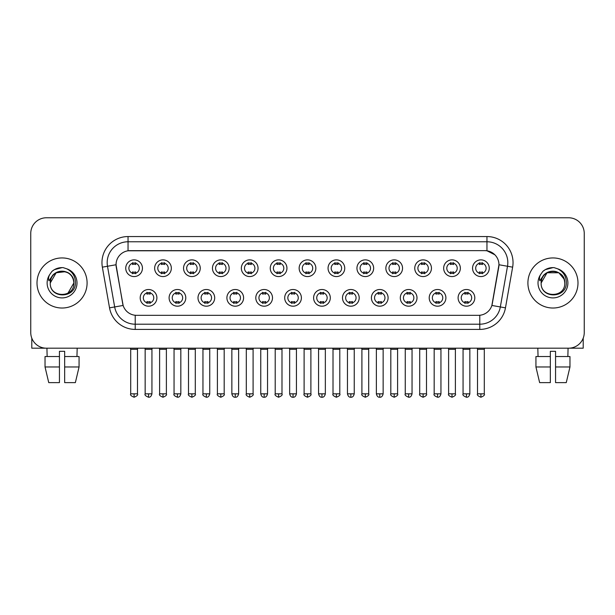 <?xml version="1.0" encoding="UTF-8"?>
<svg xmlns="http://www.w3.org/2000/svg" width="615" height="615" viewBox="0 0 615 615"><rect width="100%" height="100%" fill="white"/><g stroke="black" fill="none" stroke-linecap="round" stroke-linejoin="round"><path stroke-width="0.92" d="M185.792 297.852A8.349 8.349 0 0 1 177.443 306.193A8.349 8.349 0 0 1 169.102 297.852A8.349 8.349 0 0 1 177.443 289.504A8.349 8.349 0 0 1 185.792 297.852M172.231 297.852A5.22 5.22 0 0 0 177.443 303.064A5.22 5.22 0 0 0 182.663 297.852A5.22 5.22 0 0 0 177.443 292.632A5.22 5.22 0 0 0 172.231 297.852M214.696 297.852A8.349 8.349 0 0 1 206.348 306.193A8.349 8.349 0 0 1 197.999 297.852A8.349 8.349 0 0 1 206.348 289.504A8.349 8.349 0 0 1 214.696 297.852M201.128 297.852A5.22 5.22 0 0 0 206.348 303.064A5.22 5.22 0 0 0 211.56 297.852A5.22 5.22 0 0 0 206.348 292.632A5.22 5.22 0 0 0 201.128 297.852M243.594 297.852A8.349 8.349 0 0 1 235.245 306.193A8.349 8.349 0 0 1 226.904 297.852A8.349 8.349 0 0 1 235.245 289.504A8.349 8.349 0 0 1 243.594 297.852M230.033 297.852A5.22 5.22 0 0 0 235.245 303.064A5.22 5.22 0 0 0 240.465 297.852A5.22 5.22 0 0 0 235.245 292.632A5.22 5.22 0 0 0 230.033 297.852M272.499 297.852A8.349 8.349 0 0 1 264.15 306.193A8.349 8.349 0 0 1 255.802 297.852A8.349 8.349 0 0 1 264.15 289.504A8.349 8.349 0 0 1 272.499 297.852M258.93 297.852A5.22 5.22 0 0 0 264.15 303.064A5.22 5.22 0 0 0 269.362 297.852A5.22 5.22 0 0 0 264.15 292.632A5.22 5.22 0 0 0 258.93 297.852M301.396 297.852A8.349 8.349 0 0 1 293.048 306.193A8.349 8.349 0 0 1 284.699 297.852A8.349 8.349 0 0 1 293.048 289.504A8.349 8.349 0 0 1 301.396 297.852M287.835 297.852A5.22 5.22 0 0 0 293.048 303.064A5.22 5.22 0 0 0 298.267 297.852A5.22 5.22 0 0 0 293.048 292.632A5.22 5.22 0 0 0 287.835 297.852M330.301 297.852A8.349 8.349 0 0 1 321.953 306.193A8.349 8.349 0 0 1 313.604 297.852A8.349 8.349 0 0 1 321.953 289.504A8.349 8.349 0 0 1 330.301 297.852M316.733 297.852A5.22 5.22 0 0 0 321.953 303.064A5.22 5.22 0 0 0 327.165 297.852A5.22 5.22 0 0 0 321.953 292.632A5.22 5.22 0 0 0 316.733 297.852M359.198 297.852A8.349 8.349 0 0 1 350.85 306.193A8.349 8.349 0 0 1 342.501 297.852A8.349 8.349 0 0 1 350.85 289.504A8.349 8.349 0 0 1 359.198 297.852M345.638 297.852A5.22 5.22 0 0 0 350.85 303.064A5.22 5.22 0 0 0 356.07 297.852A5.22 5.22 0 0 0 350.85 292.632A5.22 5.22 0 0 0 345.638 297.852M388.096 297.852A8.349 8.349 0 0 1 379.755 306.193A8.349 8.349 0 0 1 371.406 297.852A8.349 8.349 0 0 1 379.755 289.504A8.349 8.349 0 0 1 388.096 297.852M374.535 297.852A5.22 5.22 0 0 0 379.755 303.064A5.22 5.22 0 0 0 384.967 297.852A5.22 5.22 0 0 0 379.755 292.632A5.22 5.22 0 0 0 374.535 297.852M417.001 297.852A8.349 8.349 0 0 1 408.652 306.193A8.349 8.349 0 0 1 400.304 297.852A8.349 8.349 0 0 1 408.652 289.504A8.349 8.349 0 0 1 417.001 297.852M403.44 297.852A5.22 5.22 0 0 0 408.652 303.064A5.22 5.22 0 0 0 413.872 297.852A5.22 5.22 0 0 0 408.652 292.632A5.22 5.22 0 0 0 403.44 297.852M445.898 297.852A8.349 8.349 0 0 1 437.557 306.193A8.349 8.349 0 0 1 429.209 297.852A8.349 8.349 0 0 1 437.557 289.504A8.349 8.349 0 0 1 445.898 297.852M432.337 297.852A5.22 5.22 0 0 0 437.557 303.064A5.22 5.22 0 0 0 442.769 297.852A5.22 5.22 0 0 0 437.557 292.632A5.22 5.22 0 0 0 432.337 297.852M474.803 297.852A8.349 8.349 0 0 1 466.454 306.193A8.349 8.349 0 0 1 458.106 297.852A8.349 8.349 0 0 1 466.454 289.504A8.349 8.349 0 0 1 474.803 297.852M461.235 297.852A5.22 5.22 0 0 0 466.454 303.064A5.22 5.22 0 0 0 471.674 297.852A5.22 5.22 0 0 0 466.454 292.632A5.22 5.22 0 0 0 461.235 297.852M156.894 297.852A8.349 8.349 0 0 1 148.546 306.193A8.349 8.349 0 0 1 140.197 297.852A8.349 8.349 0 0 1 148.546 289.504A8.349 8.349 0 0 1 156.894 297.852M143.326 297.852A5.22 5.22 0 0 0 148.546 303.064A5.22 5.22 0 0 0 153.765 297.852A5.22 5.22 0 0 0 148.546 292.632A5.22 5.22 0 0 0 143.326 297.852M171.339 268.217A8.349 8.349 0 0 1 162.998 276.565A8.349 8.349 0 0 1 154.649 268.217A8.349 8.349 0 0 1 162.998 259.868A8.349 8.349 0 0 1 171.339 268.217M157.778 268.217A5.22 5.22 0 0 0 162.998 273.437A5.22 5.22 0 0 0 168.21 268.217A5.22 5.22 0 0 0 162.998 262.997A5.22 5.22 0 0 0 157.778 268.217M200.244 268.217A8.349 8.349 0 0 1 191.895 276.565A8.349 8.349 0 0 1 183.547 268.217A8.349 8.349 0 0 1 191.895 259.868A8.349 8.349 0 0 1 200.244 268.217M186.683 268.217A5.22 5.22 0 0 0 191.895 273.437A5.22 5.22 0 0 0 197.115 268.217A5.22 5.22 0 0 0 191.895 262.997A5.22 5.22 0 0 0 186.683 268.217M229.141 268.217A8.349 8.349 0 0 1 220.8 276.565A8.349 8.349 0 0 1 212.452 268.217A8.349 8.349 0 0 1 220.8 259.868A8.349 8.349 0 0 1 229.141 268.217M215.581 268.217A5.22 5.22 0 0 0 220.8 273.437A5.22 5.22 0 0 0 226.013 268.217A5.22 5.22 0 0 0 220.8 262.997A5.22 5.22 0 0 0 215.581 268.217M258.046 268.217A8.349 8.349 0 0 1 249.698 276.565A8.349 8.349 0 0 1 241.349 268.217A8.349 8.349 0 0 1 249.698 259.868A8.349 8.349 0 0 1 258.046 268.217M244.478 268.217A5.22 5.22 0 0 0 249.698 273.437A5.22 5.22 0 0 0 254.918 268.217A5.22 5.22 0 0 0 249.698 262.997A5.22 5.22 0 0 0 244.478 268.217M286.944 268.217A8.349 8.349 0 0 1 278.603 276.565A8.349 8.349 0 0 1 270.254 268.217A8.349 8.349 0 0 1 278.603 259.868A8.349 8.349 0 0 1 286.944 268.217M273.383 268.217A5.22 5.22 0 0 0 278.603 273.437A5.22 5.22 0 0 0 283.815 268.217A5.22 5.22 0 0 0 278.603 262.997A5.22 5.22 0 0 0 273.383 268.217M315.849 268.217A8.349 8.349 0 0 1 307.5 276.565A8.349 8.349 0 0 1 299.151 268.217A8.349 8.349 0 0 1 307.5 259.868A8.349 8.349 0 0 1 315.849 268.217M302.28 268.217A5.22 5.22 0 0 0 307.5 273.437A5.22 5.22 0 0 0 312.72 268.217A5.22 5.22 0 0 0 307.5 262.997A5.22 5.22 0 0 0 302.28 268.217M344.746 268.217A8.349 8.349 0 0 1 336.397 276.565A8.349 8.349 0 0 1 328.056 268.217A8.349 8.349 0 0 1 336.397 259.868A8.349 8.349 0 0 1 344.746 268.217M331.185 268.217A5.22 5.22 0 0 0 336.397 273.437A5.22 5.22 0 0 0 341.617 268.217A5.22 5.22 0 0 0 336.397 262.997A5.22 5.22 0 0 0 331.185 268.217M373.651 268.217A8.349 8.349 0 0 1 365.302 276.565A8.349 8.349 0 0 1 356.954 268.217A8.349 8.349 0 0 1 365.302 259.868A8.349 8.349 0 0 1 373.651 268.217M360.082 268.217A5.22 5.22 0 0 0 365.302 273.437A5.22 5.22 0 0 0 370.522 268.217A5.22 5.22 0 0 0 365.302 262.997A5.22 5.22 0 0 0 360.082 268.217M402.548 268.217A8.349 8.349 0 0 1 394.2 276.565A8.349 8.349 0 0 1 385.859 268.217A8.349 8.349 0 0 1 394.2 259.868A8.349 8.349 0 0 1 402.548 268.217M388.988 268.217A5.22 5.22 0 0 0 394.2 273.437A5.22 5.22 0 0 0 399.419 268.217A5.22 5.22 0 0 0 394.2 262.997A5.22 5.22 0 0 0 388.988 268.217M431.453 268.217A8.349 8.349 0 0 1 423.105 276.565A8.349 8.349 0 0 1 414.756 268.217A8.349 8.349 0 0 1 423.105 259.868A8.349 8.349 0 0 1 431.453 268.217M417.885 268.217A5.22 5.22 0 0 0 423.105 273.437A5.22 5.22 0 0 0 428.317 268.217A5.22 5.22 0 0 0 423.105 262.997A5.22 5.22 0 0 0 417.885 268.217M460.351 268.217A8.349 8.349 0 0 1 452.002 276.565A8.349 8.349 0 0 1 443.661 268.217A8.349 8.349 0 0 1 452.002 259.868A8.349 8.349 0 0 1 460.351 268.217M446.79 268.217A5.22 5.22 0 0 0 452.002 273.437A5.22 5.22 0 0 0 457.222 268.217A5.22 5.22 0 0 0 452.002 262.997A5.22 5.22 0 0 0 446.79 268.217M489.256 268.217A8.349 8.349 0 0 1 480.907 276.565A8.349 8.349 0 0 1 472.558 268.217A8.349 8.349 0 0 1 480.907 259.868A8.349 8.349 0 0 1 489.256 268.217M475.687 268.217A5.22 5.22 0 0 0 480.907 273.437A5.22 5.22 0 0 0 486.119 268.217A5.22 5.22 0 0 0 480.907 262.997A5.22 5.22 0 0 0 475.687 268.217M142.442 268.217A8.349 8.349 0 0 1 134.093 276.565A8.349 8.349 0 0 1 125.744 268.217A8.349 8.349 0 0 1 134.093 259.868A8.349 8.349 0 0 1 142.442 268.217M128.881 268.217A5.22 5.22 0 0 0 134.093 273.437A5.22 5.22 0 0 0 139.313 268.217A5.22 5.22 0 0 0 134.093 262.997A5.22 5.22 0 0 0 128.881 268.217M109.531 307.854L102.359 267.164A26.084 26.084 0 0 1 128.043 236.552L486.957 236.552A26.084 26.084 0 0 1 512.641 267.164L505.469 307.854A26.084 26.084 0 0 1 479.785 329.409L135.215 329.409A26.084 26.084 0 0 1 109.531 307.854L123.131 305.455L116.258 267.171A14.084 14.084 0 0 1 130.126 250.636L484.874 250.636A14.084 14.084 0 0 1 498.742 267.171L492.3 303.687A14.084 14.084 0 0 1 478.432 315.326L136.568 315.326A14.084 14.084 0 0 1 122.7 303.687L116.043 264.75L107.494 266.257A20.864 20.864 0 0 1 128.043 241.772L486.957 241.772A20.864 20.864 0 0 1 507.506 266.257L500.333 306.947A20.864 20.864 0 0 1 479.785 324.197L135.215 324.197A20.864 20.864 0 0 1 114.667 306.947L107.494 266.257A20.864 20.864 0 0 1 107.179 262.636M37.008 282.985A25.038 25.038 0 0 0 62.053 308.023A25.038 25.038 0 0 0 87.092 282.985A25.038 25.038 0 0 0 62.053 257.939A25.038 25.038 0 0 0 37.008 282.985A25.038 25.038 0 0 0 62.053 308.023A25.038 25.038 0 0 0 87.092 282.985A25.038 25.038 0 0 0 62.053 257.939A25.038 25.038 0 0 0 37.008 282.985M527.908 282.985A25.038 25.038 0 0 0 552.947 308.023A25.038 25.038 0 0 0 577.992 282.985A25.038 25.038 0 0 0 552.947 257.939A25.038 25.038 0 0 0 527.908 282.985A25.038 25.038 0 0 0 552.947 308.023A25.038 25.038 0 0 0 577.992 282.985A25.038 25.038 0 0 0 552.947 257.939A25.038 25.038 0 0 0 527.908 282.985M128.043 236.552L128.043 250.789L484.874 250.636L486.957 250.789L494.829 254.764M116.043 264.719L116.197 262.636M478.432 315.326L136.568 315.326M512.641 267.164L498.957 264.75L491.869 305.455L505.469 307.854M492.3 303.687L492.215 304.133M122.785 304.133L122.7 303.687M584.25 233.423A15.652 15.652 0 0 0 568.598 217.772L46.402 217.772A15.652 15.652 0 0 0 30.75 233.423L30.75 332.538A15.652 15.652 0 0 0 46.402 348.19L568.598 348.19A15.652 15.652 0 0 0 584.25 332.538L584.25 233.423L584.25 332.538M30.75 233.423L30.75 332.538M568.598 217.772L46.402 217.772M46.402 348.19L568.598 348.19M132.532 273.736L132.532 271.899A4.005 4.005 0 0 0 135.661 271.899L135.661 273.736M134.093 393.838L130.703 393.838C130.019 394.922 131.149 396.052 134.093 397.229L134.093 393.838L137.483 393.838L137.483 349.289L130.703 349.289L130.426 348.19M137.483 349.289L137.76 348.19M135.661 262.697L135.661 264.535A4.005 4.005 0 0 0 132.532 264.535L132.532 262.697M146.977 303.372L146.977 301.535A4.005 4.005 0 0 0 150.106 301.535L150.106 303.372M148.546 393.838L145.155 393.838C144.464 394.922 145.594 396.052 148.546 397.229L148.546 393.838L151.936 393.838L151.936 349.289L145.155 349.289L144.879 348.19M151.936 349.289L152.213 348.19M150.106 292.325L150.106 294.162A4.005 4.005 0 0 0 146.977 294.162L146.977 292.325M161.43 273.736L161.43 271.899A4.005 4.005 0 0 0 164.559 271.899L164.559 273.736M162.998 393.838L159.608 393.838C158.916 394.922 160.046 396.052 162.998 397.229L162.998 393.838L166.388 393.838L166.388 349.289L159.608 349.289L159.331 348.19M166.388 349.289L166.657 348.19M164.559 262.697L164.559 264.535A4.005 4.005 0 0 0 161.43 264.535L161.43 262.697M190.335 273.736L190.335 271.899A4.005 4.005 0 0 0 193.464 271.899L193.464 273.736M191.895 393.838L188.505 393.838C187.821 394.922 188.951 396.052 191.895 397.229L191.895 393.838L195.286 393.838L195.286 349.289L188.505 349.289L188.228 348.19M195.286 349.289L195.562 348.19M193.464 262.697L193.464 264.535A4.005 4.005 0 0 0 190.335 264.535L190.335 262.697M219.232 273.736L219.232 271.899A4.005 4.005 0 0 0 222.361 271.899L222.361 273.736M220.8 393.838L217.403 393.838C216.718 394.922 217.848 396.052 220.8 397.229L220.8 393.838L224.191 393.838L224.191 349.289L217.403 349.289L217.133 348.19M224.191 349.289L224.46 348.19M222.361 262.697L222.361 264.535A4.005 4.005 0 0 0 219.232 264.535L219.232 262.697M248.129 273.736L248.129 271.899A4.005 4.005 0 0 0 251.266 271.899L251.266 273.736M249.698 393.838L246.308 393.838C245.616 394.922 246.746 396.052 249.698 397.229L249.698 393.838L253.088 393.838L253.088 349.289L246.308 349.289L246.031 348.19M253.088 349.289L253.365 348.19M251.266 262.697L251.266 264.535A4.005 4.005 0 0 0 248.129 264.535L248.129 262.697M175.882 303.372L175.882 301.535A4.005 4.005 0 0 0 179.011 301.535L179.011 303.372M177.443 393.838L174.053 393.838C173.369 394.922 174.499 396.052 177.443 397.229L177.443 393.838L180.833 393.838L180.833 349.289L174.053 349.289L173.784 348.19M180.833 349.289L181.11 348.19M179.011 292.325L179.011 294.162A4.005 4.005 0 0 0 175.882 294.162L175.882 292.325M204.78 303.372L204.78 301.535A4.005 4.005 0 0 0 207.908 301.535L207.908 303.372M206.348 393.838L202.958 393.838C202.266 394.922 203.396 396.052 206.348 397.229L206.348 393.838L209.738 393.838L209.738 349.289L202.958 349.289L202.681 348.19M209.738 349.289L210.015 348.19M207.908 292.325L207.908 294.162A4.005 4.005 0 0 0 204.78 294.162L204.78 292.325M233.685 303.372L233.685 301.535A4.005 4.005 0 0 0 236.813 301.535L236.813 303.372M235.245 393.838L231.855 393.838C232.447 396.252 233.577 397.382 235.245 397.229L235.245 393.838L238.635 393.838L238.635 349.289L231.855 349.289L231.586 348.19M238.635 349.289L238.912 348.19M236.813 292.325L236.813 294.162A4.005 4.005 0 0 0 233.685 294.162L233.685 292.325M50.807 279.433L50.245 282.985C49.6 298.998 75.507 298.706 75.422 282.985C75.468 276.473 72.562 271.753 66.712 268.801L63.184 267.64C58.932 267.394 55.181 268.64 51.937 271.392L49.815 274.444C48.516 276.627 48.231 278.749 48.962 280.809L52.759 275.174C56.296 271.638 60.508 270.469 65.39 271.669A11.793 11.793 0 0 0 50.807 279.433M73.162 279.033C69.495 266.656 49.546 270.269 50.261 282.985L56.157 272.768L65.398 271.676C70.656 273.544 73.477 277.319 73.846 282.985C74.569 298.198 49.538 298.198 50.261 282.985C49.538 267.771 74.569 267.771 73.846 282.985L67.95 293.194M51.975 271.369L54.358 269.662L62.169 267.602L54.358 269.662L51.975 271.369L54.358 269.662L62.169 267.602L54.358 269.662L51.975 271.369M541.7 279.433L541.139 282.985C540.493 298.998 566.407 298.706 566.315 282.985C566.369 276.473 563.463 271.753 557.605 268.801L554.084 267.64C549.833 267.394 546.082 268.64 542.837 271.392L540.708 274.444C539.417 276.627 539.132 278.749 539.855 280.809L543.66 275.174C547.196 271.638 551.409 270.469 556.291 271.669A11.793 11.793 0 0 0 541.7 279.433L541.154 282.985C540.431 267.771 565.462 267.771 564.739 282.985C565.462 298.198 540.431 298.198 541.154 282.985L547.05 272.768L558.843 272.768M564.063 279.033L558.843 272.768L556.291 271.669C561.557 273.544 564.378 277.319 564.739 282.985M542.868 271.369L545.259 269.662L553.07 267.602L545.259 269.662L542.868 271.369L545.259 269.662L553.07 267.602L545.259 269.662L542.868 271.369M31.796 338.158L31.796 348.19L92.312 348.19M583.205 338.158L583.205 348.19L522.688 348.19M45.033 356.539L45.033 366.971L48.739 382.622L45.033 366.971L45.033 356.539L59.44 356.539L59.44 351.319L64.66 351.319L64.66 356.539L79.066 356.539L79.066 366.971L75.361 382.622L79.066 366.971L64.66 366.971L64.66 356.539M77.183 348.19L76.952 356.539M59.44 356.539L59.44 382.622L48.739 382.622M45.033 366.971L59.44 366.971M75.361 382.622L64.66 382.622L64.66 366.971M46.925 348.19L47.147 356.539M550.34 356.539L550.34 366.971L535.934 366.971L539.639 382.622L535.934 366.971L535.934 356.539L550.34 356.539L550.34 351.319L555.56 351.319L555.56 356.539L569.967 356.539L569.967 366.971L566.261 382.622L569.967 366.971L555.56 366.971L555.56 356.539M568.076 348.19L567.853 356.539M550.34 366.971L550.34 382.622L539.639 382.622M566.261 382.622L555.56 382.622L555.56 366.971M537.817 348.19L538.048 356.539M277.034 273.736L277.034 271.899A4.005 4.005 0 0 0 280.163 271.899L280.163 273.736M278.603 393.838L275.205 393.838C274.521 394.922 275.651 396.052 278.603 397.229L278.603 393.838L281.993 393.838L281.993 349.289L275.205 349.289L274.936 348.19M281.993 349.289L282.262 348.19M280.163 262.697L280.163 264.535A4.005 4.005 0 0 0 277.034 264.535L277.034 262.697M305.932 273.736L305.932 271.899A4.005 4.005 0 0 0 309.068 271.899L309.068 273.736M307.5 393.838L304.11 393.838C303.418 394.922 304.548 396.052 307.5 397.229L307.5 393.838L310.89 393.838L310.89 349.289L304.11 349.289L303.833 348.19M310.89 349.289L311.167 348.19M309.068 262.697L309.068 264.535A4.005 4.005 0 0 0 305.932 264.535L305.932 262.697M334.837 273.736L334.837 271.899A4.005 4.005 0 0 0 337.966 271.899L337.966 273.736M336.397 393.838L333.007 393.838C332.323 394.922 333.453 396.052 336.397 397.229L336.397 393.838L339.795 393.838L339.795 349.289L333.007 349.289L332.738 348.19M339.795 349.289L340.064 348.19M337.966 262.697L337.966 264.535A4.005 4.005 0 0 0 334.837 264.535L334.837 262.697M262.582 303.372L262.582 301.535A4.005 4.005 0 0 0 265.711 301.535L265.711 303.372M264.15 393.838L260.76 393.838C261.352 396.252 262.482 397.382 264.15 397.229L264.15 393.838L267.54 393.838L267.54 349.289L260.76 349.289L260.483 348.19M267.54 349.289L267.817 348.19M265.711 292.325L265.711 294.162A4.005 4.005 0 0 0 262.582 294.162L262.582 292.325M291.487 303.372L291.487 301.535A4.005 4.005 0 0 0 294.616 301.535L294.616 303.372M293.048 393.838L289.657 393.838C290.249 396.252 291.379 397.382 293.048 397.229L293.048 393.838L296.438 393.838L296.438 349.289L289.657 349.289L289.388 348.19M296.438 349.289L296.714 348.19M294.616 292.325L294.616 294.162A4.005 4.005 0 0 0 291.487 294.162L291.487 292.325M320.384 303.372L320.384 301.535A4.005 4.005 0 0 0 323.513 301.535L323.513 303.372M321.953 393.838L318.562 393.838C319.154 396.252 320.284 397.382 321.953 397.229L321.953 393.838L325.343 393.838L325.343 349.289L318.562 349.289L318.286 348.19M325.343 349.289L325.612 348.19M323.513 292.325L323.513 294.162A4.005 4.005 0 0 0 320.384 294.162L320.384 292.325M363.734 273.736L363.734 271.899A4.005 4.005 0 0 0 366.871 271.899L366.871 273.736M365.302 393.838L361.912 393.838C361.22 394.922 362.35 396.052 365.302 397.229L365.302 393.838L368.693 393.838L368.693 349.289L361.912 349.289L361.635 348.19M368.693 349.289L368.969 348.19M366.871 262.697L366.871 264.535A4.005 4.005 0 0 0 363.734 264.535L363.734 262.697M392.639 273.736L392.639 271.899A4.005 4.005 0 0 0 395.768 271.899L395.768 273.736M394.2 393.838L390.809 393.838C390.125 394.922 391.255 396.052 394.2 397.229L394.2 393.838L397.598 393.838L397.598 349.289L390.809 349.289L390.54 348.19M397.598 349.289L397.867 348.19M395.768 262.697L395.768 264.535A4.005 4.005 0 0 0 392.639 264.535L392.639 262.697M421.536 273.736L421.536 271.899A4.005 4.005 0 0 0 424.665 271.899L424.665 273.736M423.105 393.838L419.714 393.838C419.023 394.922 420.153 396.052 423.105 397.229L423.105 393.838L426.495 393.838L426.495 349.289L419.714 349.289L419.438 348.19M426.495 349.289L426.772 348.19M424.665 262.697L424.665 264.535A4.005 4.005 0 0 0 421.536 264.535L421.536 262.697M450.441 273.736L450.441 271.899A4.005 4.005 0 0 0 453.57 271.899L453.57 273.736M452.002 393.838L448.612 393.838C447.928 394.922 449.058 396.052 452.002 397.229L452.002 393.838L455.392 393.838L455.392 349.289L448.612 349.289L448.343 348.19M455.392 349.289L455.669 348.19M453.57 262.697L453.57 264.535A4.005 4.005 0 0 0 450.441 264.535L450.441 262.697M479.339 273.736L479.339 271.899A4.005 4.005 0 0 0 482.468 271.899L482.468 273.736M480.907 393.838L477.517 393.838C476.825 394.922 477.955 396.052 480.907 397.229L480.907 393.838L484.297 393.838L484.297 349.289L477.517 349.289L477.24 348.19M484.297 349.289L484.574 348.19M482.468 262.697L482.468 264.535A4.005 4.005 0 0 0 479.339 264.535L479.339 262.697M349.289 303.372L349.289 301.535A4.005 4.005 0 0 0 352.418 301.535L352.418 303.372M350.85 393.838L347.46 393.838C348.052 396.252 349.182 397.382 350.85 397.229L350.85 393.838L354.24 393.838L354.24 349.289L347.46 349.289L347.183 348.19M354.24 349.289L354.517 348.19M352.418 292.325L352.418 294.162A4.005 4.005 0 0 0 349.289 294.162L349.289 292.325M378.187 303.372L378.187 301.535A4.005 4.005 0 0 0 381.315 301.535L381.315 303.372M379.755 393.838L376.365 393.838C376.957 396.252 378.087 397.382 379.755 397.229L379.755 393.838L383.145 393.838L383.145 349.289L376.365 349.289L376.088 348.19M383.145 349.289L383.414 348.19M381.315 292.325L381.315 294.162A4.005 4.005 0 0 0 378.187 294.162L378.187 292.325M407.092 303.372L407.092 301.535A4.005 4.005 0 0 0 410.22 301.535L410.22 303.372M408.652 393.838L405.262 393.838C404.578 394.922 405.708 396.052 408.652 397.229L408.652 393.838L412.042 393.838L412.042 349.289L405.262 349.289L404.985 348.19M412.042 349.289L412.319 348.19M410.22 292.325L410.22 294.162A4.005 4.005 0 0 0 407.092 294.162L407.092 292.325M435.989 303.372L435.989 301.535A4.005 4.005 0 0 0 439.118 301.535L439.118 303.372M437.557 393.838L434.167 393.838C433.475 394.922 434.605 396.052 437.557 397.229L437.557 393.838L440.947 393.838L440.947 349.289L434.167 349.289L433.89 348.19M440.947 349.289L441.216 348.19M439.118 292.325L439.118 294.162A4.005 4.005 0 0 0 435.989 294.162L435.989 292.325M464.894 303.372L464.894 301.535A4.005 4.005 0 0 0 468.023 301.535L468.023 303.372M466.454 393.838L463.064 393.838C462.38 394.922 463.51 396.052 466.454 397.229L466.454 393.838L469.845 393.838L469.845 349.289L463.064 349.289L462.788 348.19M469.845 349.289L470.121 348.19M468.023 292.325L468.023 294.162A4.005 4.005 0 0 0 464.894 294.162L464.894 292.325M486.957 236.552L486.957 250.789M479.785 315.257L479.785 329.409M135.215 329.409L135.215 315.257M102.359 267.164L107.494 266.257M49.815 274.444A14.921 14.921 0 0 0 62.053 297.906A14.921 14.921 0 0 0 66.712 268.801M540.708 274.444A14.921 14.921 0 0 0 552.947 297.906A14.921 14.921 0 0 0 557.605 268.801M130.703 393.838L130.703 349.289M137.483 393.838C138.175 394.922 137.045 396.052 134.093 397.229M145.155 393.838L145.155 349.289M151.936 393.838C151.344 396.252 150.214 397.382 148.546 397.229M159.608 393.838L159.608 349.289M166.388 393.838C167.072 394.922 165.942 396.052 162.998 397.229M188.505 393.838L188.505 349.289M195.286 393.838C195.977 394.922 194.847 396.052 191.895 397.229M217.403 393.838L217.403 349.289M224.191 393.838C224.875 394.922 223.745 396.052 220.8 397.229M246.308 393.838L246.308 349.289M253.088 393.838C253.78 394.922 252.65 396.052 249.698 397.229M174.053 393.838L174.053 349.289M180.833 393.838C180.241 396.252 179.111 397.382 177.443 397.229M202.958 393.838L202.958 349.289M209.738 393.838C209.146 396.252 208.016 397.382 206.348 397.229M231.855 393.838L231.855 349.289M238.635 393.838C238.043 396.252 236.913 397.382 235.245 397.229M275.205 393.838L275.205 349.289M281.993 393.838C282.677 394.922 281.547 396.052 278.603 397.229M304.11 393.838L304.11 349.289M310.89 393.838C311.582 394.922 310.452 396.052 307.5 397.229M333.007 393.838L333.007 349.289M339.795 393.838C340.479 394.922 339.349 396.052 336.397 397.229M260.76 393.838L260.76 349.289M267.54 393.838C266.948 396.252 265.818 397.382 264.15 397.229M289.657 393.838L289.657 349.289M296.438 393.838C295.846 396.252 294.716 397.382 293.048 397.229M318.562 393.838L318.562 349.289M325.343 393.838C324.751 396.252 323.621 397.382 321.953 397.229M361.912 393.838L361.912 349.289M368.693 393.838C369.384 394.922 368.254 396.052 365.302 397.229M390.809 393.838L390.809 349.289M397.598 393.838C398.282 394.922 397.152 396.052 394.2 397.229M419.714 393.838L419.714 349.289M426.495 393.838C427.179 394.922 426.049 396.052 423.105 397.229M448.612 393.838L448.612 349.289M455.392 393.838C456.084 394.922 454.954 396.052 452.002 397.229M477.517 393.838L477.517 349.289M484.297 393.838C484.981 394.922 483.851 396.052 480.907 397.229M347.46 393.838L347.46 349.289M354.24 393.838C353.648 396.252 352.518 397.382 350.85 397.229M376.365 393.838L376.365 349.289M383.145 393.838C382.553 396.252 381.423 397.382 379.755 397.229M405.262 393.838L405.262 349.289M412.042 393.838C411.45 396.252 410.32 397.382 408.652 397.229M434.167 393.838L434.167 349.289M440.947 393.838C440.355 396.252 439.225 397.382 437.557 397.229M463.064 393.838L463.064 349.289M469.845 393.838C469.253 396.252 468.123 397.382 466.454 397.229"/></g></svg>
